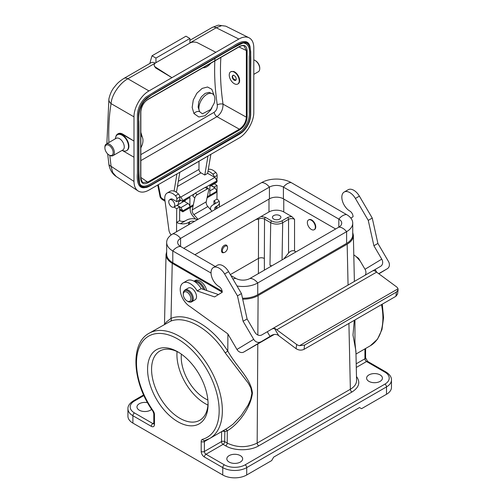 <?xml version="1.0" encoding="UTF-8"?>
<svg xmlns="http://www.w3.org/2000/svg" width="503" height="503" viewBox="0 0 503 503"><rect width="100%" height="100%" fill="white"/><g stroke="black" fill="none" stroke-linecap="round" stroke-linejoin="round"><path stroke-width="0.75" d="M220.874 57.417C219.912 72.162 220.635 87.742 223.049 104.159L246.344 117.168L246.344 50.526L238.963 46.968M237.957 83.888A7.061 4.074 -120 0 0 238.164 83.787A7.061 4.074 -120 0 0 239.019 77.449A7.061 4.074 -120 0 0 233.587 71.432L230.839 71.715M115.734 137.162A9.884 5.709 60 0 1 117.664 134.018A9.884 5.709 60 0 1 122.606 134.508L133.993 141.079L133.993 157.219L122.606 150.649A9.884 5.709 60 0 1 122.525 150.598M126.794 150.516A9.18 5.3 -120 0 0 127.001 150.41A9.18 5.3 -120 0 0 128.9 146.21A9.18 5.3 -120 0 0 124.895 136.973A9.18 5.3 -120 0 0 117.821 134.515A9.18 5.3 -120 0 0 117.627 134.641M189.901 43.082L190.008 43.025A5.646 3.263 180 0 1 197.78 42.906L215.862 52.306L171.932 77.669L155.647 67.232A5.646 3.263 180 0 1 154.201 65.05A5.646 3.263 180 0 1 155.855 62.743L189.901 43.082L189.901 38.473L185.972 36.197L152.019 55.802A225.922 130.434 -120 0 0 149.869 63.428M109.805 155.414L111.069 166.292L133.993 181.445C134.049 185.921 135.389 189.078 138.011 190.907C141.003 192.756 144.65 192.479 148.957 190.084L238.837 138.193C246.841 133.767 253.971 121.412 253.801 112.27L253.801 47.684C253.726 42.755 252.141 39.46 249.048 37.788C246.149 36.436 242.748 36.851 238.837 39.045L216.221 27.747L189.901 42.944M215.862 52.306L238.837 39.045M148.957 90.936C140.953 95.363 133.823 107.711 133.993 116.859L111.069 103.624C111.591 94.954 119.67 83.196 127.869 78.757L148.957 90.936L171.932 77.669L155.647 67.924L155.647 67.232M117.664 134.018L118.236 133.691C119.569 132.974 121.154 133.169 123.009 134.276L133.993 141.079L133.993 116.859M133.993 181.445L133.993 157.219M249.607 45.314C247.294 38.687 239.189 41.963 233.329 46.169L160.099 88.453L145.901 97.129C140.67 102.21 137.841 108.038 137.413 114.615L137.407 173.195C136.703 180.363 137.948 188.958 144.826 187.632L145.669 187.518C161.916 180.112 178.301 168.989 194.598 160.13L242.49 132.012C247.539 127.121 250.268 121.487 250.683 115.124L250.683 82.586C250.243 70.552 251.613 57.355 249.928 46.1C247.677 39.718 239.988 42.805 234.033 47.037L160.797 89.32L146.7 97.922C141.657 102.813 138.922 108.441 138.514 114.81L138.514 173.365C137.828 180.627 139.029 188.77 145.669 187.518C146.448 187.562 147.995 186.965 150.309 185.72L238.95 134.546L242.213 132.276C245.64 129.246 248.124 125.448 249.67 120.877L250.701 114.715L250.701 51.664L249.607 45.314M154.201 65.05L154.201 65.849L155.647 67.924M155.257 63.152L127.869 78.757A8.469 4.892 -120 0 0 123.845 78.455L151.045 62.749A8.469 4.892 60 0 1 155.075 63.051M179.697 209.028L182.815 210.889L180.967 207.588L177.106 205.237M179.772 199.748L182.815 201.54L182.815 200.534L180.835 197.044L179.741 196.403M174.095 191.127L176.93 173.937M182.815 201.54L189.901 197.446L189.901 206.79L182.815 210.883L182.828 211.838L179.69 209.965M211.053 185.645L215.051 187.908L216.963 191.165L209.87 195.258L209.87 185.915L216.963 181.822L216.963 180.816L206.186 187.041M180.835 197.044L214.913 177.37L207.626 173.378L204.79 175.019L207.959 156.093L179.804 172.347L176.635 191.272L175.66 191.838M207.626 173.378L210.864 154.339M204.79 175.019L201.005 172.869L177.44 186.475M214.913 177.37L216.963 180.816M178.301 181.344L198.987 169.398L198.987 161.274M198.987 169.398A2.823 1.628 -120 0 0 201.005 172.869M185.789 199.823A4.307 2.484 60 0 1 185.066 200.728A4.307 2.484 60 0 1 184.651 200.886M184.098 201.206L188.021 203.514A2.685 1.547 60 0 1 189.901 206.79M155.955 62.68L155.955 58.071L152.019 55.802M189.901 38.473L155.955 58.071M139.432 183.105C142.701 190.593 152.579 182.482 160.099 178.376L241.597 130.887C247.25 125.184 249.79 118.853 249.237 111.892L249.23 56.594C250.393 48.062 248.306 43.503 242.98 42.925M140.702 148.266L142.223 144.845A11.299 6.52 120 0 0 140.708 135.376M210.851 63.202A11.299 6.52 -60 0 1 202.904 67.792M214.115 103.341L210.713 109.484L202.407 113.835L199.641 111.691A11.299 6.52 -60 0 1 202.294 98.707A11.299 6.52 -60 0 1 212.524 93.828A11.299 6.52 -60 0 1 214.115 103.341M212.524 93.828L209.097 92.357L205.149 93.382L201.357 96.828L198.773 101.832L198.132 107.189L199.641 111.691A4.238 2.861 -32.8 0 0 193.969 113.577L192.171 107.472L193.271 100.003L196.887 93.193L202.156 88.409L207.55 87L211.838 89.301L214.215 95.733M217.271 104.876C217.548 108.063 216.504 110.547 214.133 112.314A4.238 2.446 -120 0 0 216.956 116.671C221.018 113.665 223.049 109.497 223.049 104.159A4.238 1.955 171.6 0 0 217.271 104.876C214.869 88.591 214.108 73.111 214.976 58.436M212.008 107.717L210.638 110.176L205.079 115.684L198.855 116.992L193.969 113.577M140.721 131.899L142.33 137.237M140.677 178.615A0.566 0.327 -0.5 0 0 140.84 178.383L142.538 182.476L147.675 182.105L239.353 129.183C243.565 126.297 245.898 122.292 246.344 117.168A0.566 0.321 0.5 0 0 247.118 117.161C246.652 122.562 244.188 126.8 239.736 129.862L148.058 182.79C143.613 184.871 141.148 183.476 140.677 178.615L140.677 111.962C141.148 106.561 143.607 102.329 148.058 99.261L239.736 46.333C244.181 44.258 246.646 45.647 247.118 50.507L247.118 117.161M247.118 50.507A0.566 0.327 -0.5 0 1 246.344 50.526L244.087 45.974C243.075 45.396 241.585 45.597 239.617 46.597A0.566 0.327 -120 0 0 239.736 46.333M212.197 27.445L212.197 27.445A8.469 4.892 60 0 1 216.221 27.747L221.735 25.634L225.753 26.162L218.283 25.15L212.197 27.445L189.901 40.315M108.925 142.506C108.365 128.661 109.082 115.703 111.069 103.624A8.469 5.709 -170.6 0 1 108.906 98.909A8.469 5.709 -170.6 0 1 108.906 98.902L106.862 143.695M108.868 164.104C109 166.21 110.71 172.95 116.199 176.496L112.747 172.567L111.069 166.292A8.469 3.923 172.2 0 1 108.868 164.104L107.667 153.918M160.727 196.83A2.823 1.144 168.7 0 1 159.992 196.252C159.979 197.132 160.734 198.226 162.262 199.54L162.262 199.54A2.823 1.66 -59.1 0 1 161.677 198.251L160.727 196.83L158.294 184.695M207.06 197.842L215.781 192.812L216.963 191.171L207.299 196.755M178.238 204.57L185.456 200.401M178.024 204.715L178.816 201.678L180.954 200.446M212.681 184.293L209.87 186.305M216.963 181.633A4.238 2.446 -120 0 0 216.956 179.653A4.238 2.446 -120 0 0 216.642 178.666M212.178 184.972A4.238 2.446 60 0 1 212.014 185.085L216.208 182.664A4.238 2.446 -120 0 0 216.875 181.872M172.617 207.249A4.238 2.446 60 0 1 169.184 203.728A4.238 2.446 60 0 1 169.637 199.766A4.238 2.446 60 0 1 173.875 202.212A4.238 2.446 60 0 1 173.875 207.104A4.238 2.446 60 0 1 172.617 207.249M121.978 150.454L123.725 150.913A9.18 5.3 -120 0 0 126.599 150.642A9.18 5.3 -120 0 0 128.498 146.442A9.18 5.3 -120 0 0 124.493 137.206A9.18 5.3 -120 0 0 117.419 134.747A9.18 5.3 -120 0 0 115.753 137.099L115.275 138.841M113.175 152.579A5.86 3.383 -120 0 0 109.032 145.405A5.86 3.383 -120 0 0 104.888 147.794A5.86 3.383 -120 0 0 109.032 154.974A5.86 3.383 -120 0 0 113.175 152.579M109.032 154.974L109.629 155.32A6.709 3.873 -120 0 0 112.98 155.647A6.709 3.873 -120 0 0 114.37 152.579A6.709 3.873 -120 0 0 111.446 145.832A6.709 3.873 -120 0 0 106.278 144.034A6.709 3.873 -120 0 0 104.888 147.102L104.888 147.794M112.98 155.647L122.87 149.944A6.709 3.873 -120 0 0 124.26 146.87A6.709 3.873 -120 0 0 121.33 140.123A6.709 3.873 -120 0 0 116.162 138.325L106.278 144.034M233.191 82.938A7.061 4.074 -120 0 0 237.762 84.014A7.061 4.074 -120 0 0 238.85 78.361A7.061 4.074 -120 0 0 234.235 72.136A7.061 4.074 -120 0 0 230.707 71.784A7.061 4.074 -120 0 0 229.45 76.77A7.061 4.074 -120 0 0 233.191 82.938M234.235 75.595A2.823 1.628 -120 0 0 233.134 75.343A2.823 1.628 -120 0 0 232.82 75.456A2.823 1.628 -120 0 0 232.82 78.72A2.823 1.628 -120 0 0 235.649 80.348A2.823 1.628 -120 0 0 236.077 78.084A2.823 1.628 -120 0 0 234.235 75.595M233.537 75.11C232.292 75.746 232.292 77.028 233.537 78.965L235.882 80.159M253.801 59.92A6.709 3.873 60 0 1 255.002 60.435L255.599 60.781A5.86 3.383 60 0 1 259.743 67.955L259.743 68.647A6.709 3.873 60 0 1 258.353 71.722L253.801 74.35M255.002 60.435A6.709 3.873 60 0 1 259.743 68.647M296.009 251.877L294.544 251.035C292.545 250.211 290.552 250.878 288.552 253.034L288.552 219.333L282.692 222.716C278.7 224.59 274.707 224.577 270.715 222.691L264.534 219.126C262.541 218.17 260.541 218.176 258.548 219.132L255.908 219.503L194.887 254.732M224.225 252.506L223.621 252.657C220.339 253.663 220.993 247.099 224.351 245.345C225.822 244.603 226.796 244.917 227.281 246.281L227.475 246.986A3.672 2.1 120.4 0 0 224.986 246.244A3.672 2.1 120.4 0 0 222.395 250.293A3.672 2.1 120.4 0 0 224.225 252.506A3.672 2.1 120.4 0 0 227.563 247.728A3.672 2.1 120.4 0 0 227.475 246.986M207.871 400.042A33.89 19.567 60 0 1 205.186 398.665A33.89 19.567 60 0 1 181.376 354.143M166.663 251.701L166.034 254.512C166.059 257.926 168.128 260.856 172.233 263.314L222.251 292.186M283.761 199.037L283.761 211.952L291.903 216.655L294.544 219.333L294.544 251.035M143.921 395.528L134.496 400.966A14.688 8.476 0 0 0 134.496 412.957L152.868 423.564A2.257 1.302 120 0 0 151.271 426.33L132.899 415.723L132.899 423.105L222.76 474.983L222.76 467.608L204.388 457.001A2.257 1.302 -60 0 1 205.985 454.234L224.357 464.841A14.688 8.476 0 0 0 245.124 464.841L384.902 384.135A14.688 8.476 0 0 0 384.902 372.145L366.53 361.538L356.281 367.46M177.829 351.855A42.786 24.704 -120 0 0 147.574 369.321A42.786 24.704 -120 0 0 177.829 421.721A42.786 24.704 -120 0 0 208.079 404.255A42.786 24.704 -120 0 0 177.829 351.855L177.829 351.855M227.281 428.342L232.876 424.331L241.031 415.818L248.042 405.223L250.664 399.357L251.884 393.346L250.871 387.97L248.344 383.248L225.181 352.848C210.153 328.899 185.921 314.909 170.448 321.247L149.064 333.282A60.718 35.053 60 0 1 209.782 368.341A60.718 35.053 60 0 1 209.782 438.446L227.281 428.342M354.967 319.933L354.955 342.398L355.961 352.93M242.704 299.172C248.671 299.184 253.808 297.99 258.102 295.594L347.164 244.175C351.27 241.717 353.339 238.787 353.364 235.373L352.735 232.562M151.629 409.341A7.91 4.565 180 0 1 142.739 411.36A7.91 4.565 180 0 1 136.973 406.965A7.91 4.565 180 0 1 147.555 402.67M240.327 455.617A7.91 4.565 180 0 1 242.647 458.843A7.91 4.565 180 0 1 234.738 463.408A7.91 4.565 180 0 1 226.828 458.843A7.91 4.565 180 0 1 231.713 454.624A7.91 4.565 180 0 1 240.327 455.617M380.111 374.911A7.91 4.565 180 0 1 382.425 378.143A7.91 4.565 180 0 1 374.521 382.708A7.91 4.565 180 0 1 366.612 378.143A7.91 4.565 180 0 1 371.491 373.924A7.91 4.565 180 0 1 380.111 374.911M386.499 394.283L386.499 386.901A16.945 9.783 180 0 0 391.466 379.985L391.466 387.367A16.945 9.783 180 0 1 386.499 394.283L361.538 408.694L359.544 407.543L273.676 457.114L271.683 460.572L246.721 474.983A16.945 9.783 180 0 1 222.76 474.983M132.899 423.105A16.945 9.783 180 0 1 127.932 416.188L127.932 408.807A16.945 9.783 180 0 0 132.899 415.723A2.257 1.302 120 0 1 134.496 412.957M355.917 350.993L352.98 335.067L354.313 320.31M221.804 431.505A2.257 1.283 -179.2 0 1 224.822 431.624L224.678 441.621L227.211 443.086C237.196 447.815 247.18 447.808 257.165 443.074L350.365 389.259C354.477 386.813 356.545 383.89 356.57 380.475L355.917 350.949M165.078 324.039L165.952 322.366L171.026 318.349C187.066 311.778 212.203 326.29 227.796 351.125C237.265 367.9 250.959 378.501 252.424 393.132C250.431 409.216 236.963 425.293 227.293 430.769A2.257 1.823 67.4 0 0 225.35 429.461M172.233 263.314L171.026 318.349A2.257 1.823 -110.8 0 1 170.448 321.247M227.903 334.03L227.796 351.125L225.181 352.848M356.482 376.54C360.632 382.249 359.129 387.404 351.962 392.013L258.762 445.821C250.085 451.046 234.291 451.046 225.614 445.821A2.257 1.302 -60 0 0 227.211 443.086L227.293 430.769L224.822 431.624A2.257 1.811 74.1 0 0 223.665 430.43M225.614 445.821L223.081 444.363A2.257 1.302 120 0 0 224.678 441.621A2.257 1.283 0.8 0 0 221.483 441.596L221.628 431.612M255.908 219.503L268.986 211.952L268.986 199.094M283.761 211.952A10.45 6.03 0 0 0 268.986 211.952M271.425 266.068L269.979 265.232L270.715 222.691A1.415 0.817 120 0 1 271.708 220.987C275.04 222.559 278.366 222.559 281.699 220.987L287.553 217.598A5.646 3.263 180 0 1 291.903 216.655M261.158 216.472L265.534 217.415L271.708 220.987M279.668 215.586A4.238 2.446 0 0 0 275.053 215.051A4.238 2.446 0 0 0 272.437 217.315A4.238 2.446 0 0 0 276.675 219.761A4.238 2.446 0 0 0 280.907 217.315A4.238 2.446 0 0 0 279.668 215.586M283.83 258.907L288.552 253.034M271.765 265.873L269.979 265.232M230.336 274.619L258.353 258.441C260.353 257.536 262.346 257.536 264.345 258.441L264.389 270.136M208.06 403.073A39.957 23.069 60 0 1 199.804 420.244A39.957 23.069 60 0 1 179.823 418.263A39.957 23.069 60 0 1 153.717 383.047A39.957 23.069 60 0 1 159.847 351.031A39.957 23.069 60 0 1 178.842 352.458M207.946 405.06A39.957 23.069 60 0 1 205.186 403.62A39.957 23.069 60 0 1 177.062 351.572M222.169 291.218L172.787 262.704A20.9 12.066 180 0 1 166.663 254.178L166.663 242.433A20.9 12.066 180 0 1 172.787 233.901A11.299 6.52 60 0 1 180.571 238.397L180.571 246.47A9.884 5.709 180 0 1 177.678 242.433A9.884 5.709 180 0 1 180.571 238.397L269.432 187.097L269.432 198.836L183.752 248.306M242.49 298.229A20.9 12.066 0 0 0 257.75 294.701L346.611 243.395A20.9 12.066 0 0 0 352.735 234.863L352.735 223.125A20.9 12.066 0 0 0 346.611 214.592L291.199 182.602A20.9 12.066 0 0 0 261.648 182.602L172.787 233.901M335.646 228.991L283.409 198.836A9.884 5.709 0 0 0 269.432 198.836M232.958 279.09A11.299 6.52 -60 0 1 235.989 278.461A9.884 5.709 0 0 0 249.966 278.461L338.827 227.155A9.884 5.709 0 0 0 341.719 223.125A9.884 5.709 0 0 0 338.827 219.088L283.409 187.097A9.884 5.709 0 0 0 269.432 187.097A11.299 6.52 60 0 0 261.648 182.602M237.007 285.987A20.9 12.066 0 0 0 257.75 282.956L346.611 231.657A20.9 12.066 0 0 0 352.735 223.125M211.046 273.054L172.787 250.966A20.9 12.066 180 0 1 166.663 242.433M235.989 278.461L230.852 275.499M215.24 266.483L180.571 246.47A11.299 6.52 -60 0 0 172.787 250.966L172.787 262.704M311.357 220.232A5.646 3.263 60 0 1 315.041 225.206A5.646 3.263 60 0 1 314.18 229.733A5.646 3.263 60 0 1 308.528 226.476A5.646 3.263 60 0 1 308.528 219.949A5.646 3.263 60 0 1 311.357 220.232M308.735 219.849A5.646 3.263 60 0 1 308.93 219.723A5.646 3.263 60 0 1 311.753 220A5.646 3.263 60 0 1 315.444 224.979A5.646 3.263 60 0 1 314.576 229.506A5.646 3.263 60 0 1 314.369 229.607M206.727 290.539A9.884 5.709 -120 0 0 195.114 280.542L193.976 281.196M195.145 299.763L191.876 301.649C190.272 302.29 188.908 302.202 187.782 301.385L187.078 300.976A5.363 3.1 -120 0 0 190.87 298.782A5.363 3.1 -120 0 0 187.078 292.212A5.363 3.1 -120 0 0 183.281 294.406A5.363 3.1 -120 0 0 187.078 300.976L187.782 301.385A6.363 3.672 -120 0 0 192.284 298.782A6.363 3.672 -120 0 0 187.782 290.992A6.363 3.672 -120 0 0 183.281 293.589L183.281 294.406M215.114 209.462A4.238 2.465 -179.6 0 1 214.712 208.393A4.238 2.465 -179.6 0 1 215.95 206.67L215.932 208.99M216.931 208.412L216.95 206.092L215.95 206.67M216.95 206.092A8.469 4.936 0.4 0 0 219.434 202.634A8.469 4.936 0.4 0 0 219.145 201.338L212.958 204.91A8.469 4.936 0.4 0 0 210.474 208.361A8.469 4.936 0.4 0 0 211.046 210.172M213.957 204.331L219.145 201.338A8.469 4.936 0.4 0 0 216.95 199.113L213.957 200.842A4.238 2.465 -179.6 0 1 215.196 202.602A4.238 2.465 -179.6 0 1 213.957 204.331M212.008 211.254L207.846 206.557A4.238 2.446 60 0 1 206.192 201.854L208.802 189.82A2.823 1.239 129.8 0 0 208.613 188.807A2.823 1.239 129.8 0 0 207.236 188.971L197.251 194.736A2.823 1.239 129.8 0 0 194.824 197.893L192.875 196.264A2.823 1.239 -50.2 0 1 195.302 193.114L197.251 194.736M198.031 219.327L193.869 214.63A4.238 2.446 60 0 1 192.215 209.921L194.824 197.893M190.455 207.431L190.247 208.368A7.061 4.074 -120 0 0 193.007 216.215L195.504 219.025M197.484 219.641A8.469 4.936 0.4 0 0 186.594 220.125L180.414 223.697A8.469 4.936 0.4 0 0 188.594 222.464L189.593 221.886A4.238 2.465 -179.6 0 1 194.397 221.427M173.956 207.06L176.723 208.682L176.616 222.401A8.469 4.936 0.4 0 0 180.414 223.697L185.601 220.704A4.238 2.465 -179.6 0 1 179.609 220.672L176.616 222.401M171.19 234.939A5.646 3.263 60 0 1 168.939 230.217L164.877 199.81A11.299 6.52 60 0 1 167.103 193.058A11.299 6.52 60 0 1 175.484 195.749A2.823 1.628 60 0 1 176.798 198.691L176.773 201.684L172.781 199.339A4.307 2.484 -120 0 0 170.599 199.106A4.307 2.484 -120 0 0 170.203 199.446M214.291 183.771L217.057 185.4L214.064 187.129L211.298 185.5M208.305 169.404A11.299 6.52 60 0 1 215.818 172.46A2.823 1.628 60 0 1 217.133 175.402L217.114 178.395L216.353 178.835M214.133 176.943A2.823 1.628 -120 0 0 212.826 174.189A11.299 6.52 -120 0 0 208.003 171.171M217.057 185.4L216.95 199.113L217.057 185.4M213.926 204.344L213.957 200.842M167.103 193.058L170.102 191.329A11.299 6.52 60 0 1 178.477 194.02A2.823 1.628 60 0 1 179.791 196.962L179.772 199.955L176.773 201.684M176.949 205.331L179.716 206.953L176.723 208.682L176.54 231.732M179.609 220.672L179.716 206.953M207.236 188.971L205.287 187.349L195.302 193.114M205.287 187.349A2.823 1.239 -50.2 0 1 206.664 187.179L208.613 188.807M206.192 201.854L192.215 209.921M272.261 328.843L373.069 270.639L374.307 270.759A5.646 3.263 60 0 1 376.602 272.136L396.483 286.811A5.646 3.678 -172.6 0 1 398.011 288.823L398.093 289.847L396.446 292.054L395.892 296.305L397.54 294.098M395.892 296.305L304.038 349.34L304.592 345.089L396.446 292.054M274.387 334.376L243.81 352.025L270.036 336.419C272.544 334.413 275.116 333.923 277.75 334.954L296.097 348.68C298.732 350.34 301.379 350.553 304.038 349.34M304.592 345.089L299.518 345.687A5.646 3.678 -172.6 0 1 296.644 344.454L276.757 329.779A5.646 3.263 -120 0 0 274.462 328.402L272.148 328.905L267.294 331.747L270.036 336.419L270.532 336.136M260.554 341.895A5.646 4.609 -121.2 0 1 253.701 339.33L236.957 349.459L227.79 333.829L190.14 306.654A14.122 8.155 60 0 1 180.967 294.205A14.122 8.155 60 0 1 183.149 282.931L187.141 280.624A14.122 8.155 60 0 1 201.175 288.634L197.182 290.941L214.58 296.915L222.251 292.268A4.508 2.603 -120 0 0 219.05 286.578A11.299 6.52 60 0 1 211.65 276.625A11.299 6.52 60 0 1 213.379 267.558L217.371 265.251A11.299 6.52 60 0 1 228.601 271.658L241.459 293.582L247.092 318.952L254.952 332.351A5.646 4.609 58.8 0 0 261.805 334.916L267.294 331.747M376.734 272.23L375.125 269.489L373.132 270.62M375.125 269.489L380.62 266.32A5.646 4.609 58.8 0 0 380.683 266.282A5.646 4.609 58.8 0 0 381.752 259.146L365.015 269.275A5.646 4.609 -121.2 0 1 365.197 275.185M350.836 218.095L353.043 216.755A4.508 2.603 60 0 0 349.849 211.065A11.299 6.52 -120 0 1 342.449 201.112A11.299 6.52 -120 0 1 344.171 192.045A11.299 6.52 -120 0 1 355.401 198.446L368.259 220.371L373.899 245.747L381.752 259.146M353.798 254.858L358.582 258.316L365.015 269.275M373.899 245.747L377.891 243.439L388.492 261.51A5.646 4.609 -121.2 0 1 387.417 268.646A5.646 4.609 -121.2 0 1 387.354 268.69L378.878 273.814L387.417 268.646M236.957 349.459A5.646 4.609 58.8 0 0 243.81 352.025M378.702 273.682L387.354 268.69M373.069 270.639L272.148 328.905M247.092 318.952L243.1 321.26L253.701 339.33M377.891 243.439L372.251 218.063L359.394 196.145A11.299 6.52 -120 0 0 348.164 189.738L344.171 192.045M276.757 329.779L376.602 272.136M299.518 345.687L398.011 288.823M368.259 220.371L372.251 218.063M201.175 288.634L218.453 294.569M188.392 288.012L188.311 288.056A6.778 3.911 60 0 1 188.348 288.037A6.778 3.911 60 0 1 195.107 291.91A6.778 3.911 60 0 1 195.164 299.75L191.819 301.775A6.778 3.911 60 0 1 191.781 301.8A6.778 3.911 60 0 1 190.115 302.089M213.379 267.558A11.299 6.52 60 0 1 224.608 273.965L237.466 295.883L243.1 321.26M241.459 293.582L237.466 295.883M183.149 282.931A14.122 8.155 60 0 1 197.182 290.941M161.677 198.251L164.927 200.194M182.815 210.889L193.315 204.822M194.309 193.9L182.815 200.534M123.009 134.276L122.606 134.508M209.87 190.901L215.051 187.908M180.967 207.588L188.021 203.514M194.598 159.728L242.402 131.679C248.268 125.7 250.915 119.161 250.337 112.062L250.337 56.764C250.997 49.432 249.834 41.667 243.408 42.856C227.431 50.168 210.82 61.372 194.598 70.206L160.797 89.716C155.018 92.351 149.498 96.098 144.242 100.958C139.551 107.824 137.753 114.546 138.859 121.129C139.318 141.745 137.904 163.89 139.589 183.507C142.783 191.844 153.27 183.425 160.797 179.244L194.598 159.728M140.708 154.704L214.133 112.314M239.736 129.862A0.566 0.327 -120 0 0 239.353 129.183L216.956 116.671L140.727 160.683M140.834 177.433L147.675 182.105A0.566 0.327 -120 0 1 148.058 182.79M239.353 46.572A0.566 0.327 -120 0 0 239.617 46.597L147.945 99.519A0.566 0.327 -120 0 0 148.058 99.261M147.675 99.5A0.566 0.327 -120 0 0 147.945 99.519C145.486 101.034 141.701 104.322 140.84 111.735L140.84 178.383M159.992 196.252L157.735 185.016M173.875 207.104L185.418 200.446M178.816 201.678L178.502 200.684M258.41 273.588L258.548 219.132M151.271 426.33A4.521 2.609 -120 0 0 154.465 424.488L154.465 414.573A4.521 2.609 -120 0 0 153.176 410.869A58.455 33.751 60 0 1 147.209 337.048A58.455 33.751 60 0 1 208.449 372.402A58.455 33.751 60 0 1 202.483 439.333A4.521 2.609 -120 0 0 201.194 441.552L201.194 451.468A4.521 2.609 -120 0 0 204.388 457.001M355.986 354.037L370.334 345.756A60.718 35.053 -120 0 0 381.507 304.611M360.305 261.252A60.718 35.053 -120 0 0 356.036 256.473M153.792 423.759A2.257 1.302 60 0 1 152.868 423.564L153.805 423.023M258.102 295.594L257.85 335.004M257.794 343.951L257.165 443.074A2.257 1.302 60 0 0 258.762 445.821M351.962 392.013A2.257 1.302 60 0 1 350.365 389.259L348.912 323.429M348.063 285.075L347.164 244.175M223.081 444.363L205.985 454.234A2.257 1.302 -120 0 1 204.388 451.468L221.483 441.596A2.257 1.302 -120 0 0 223.081 444.363M384.902 384.135A2.257 1.302 -120 0 1 386.499 386.901L246.721 467.608L246.721 474.983M356.199 363.814L364.933 358.771L364.933 348.875M209.16 438.792L204.388 441.552L204.388 451.468A2.257 1.302 0 0 1 201.194 451.468M245.124 464.841A2.257 1.302 -120 0 1 246.721 467.608A16.945 9.783 180 0 1 222.76 467.608A2.257 1.302 -60 0 1 224.357 464.841M134.496 400.966A2.257 1.302 -120 0 0 133.364 400.86C129.598 403.318 127.787 405.971 127.932 408.807M153.993 423.677L153.805 423.564A2.257 1.302 0 0 0 154.465 424.488M153.805 423.564L153.805 413.648A2.257 1.302 0 0 0 154.465 414.573M391.466 379.985C391.579 377.093 389.768 374.439 386.034 372.038A2.257 1.302 120 0 0 384.902 372.145M153.805 413.648L152.918 411.234L153.176 410.869M365.599 348.491L365.599 357.853A2.257 1.302 180 0 1 364.933 358.771A2.257 1.302 -120 0 0 366.53 361.538A2.257 1.302 120 0 1 367.662 361.431L386.034 372.038M209.782 438.446L204.69 440.584A2.257 1.823 -105.7 0 1 202.483 439.333M201.194 441.552A2.257 1.302 0 0 0 204.388 441.552A2.257 1.302 -120 0 1 204.79 440.559M265.534 217.415A1.415 0.817 -60 0 0 264.534 219.126L264.345 258.441M281.699 220.987A1.415 0.817 60 0 1 282.692 222.716L282.051 259.938M294.544 219.333A4.238 2.446 0 0 0 288.552 219.333A1.415 0.817 60 0 0 287.553 217.598M291.199 182.602A11.299 6.52 120 0 0 283.409 187.097L283.409 198.836M346.611 214.592A11.299 6.52 120 0 0 338.827 219.088L338.827 227.155A11.299 6.52 -120 0 1 346.611 231.657L346.611 243.395M257.75 294.701L257.75 282.956A11.299 6.52 -120 0 0 249.966 278.461M204.935 289.923A9.884 5.709 -120 0 0 193.988 281.208M191.876 301.649A6.778 3.911 -120 0 0 191.876 293.821A6.778 3.911 -120 0 0 185.098 289.91C183.74 290.979 183.136 292.205 183.281 293.589M203.64 289.483A9.469 5.47 -120 0 0 194.762 281.667M189.574 224.212L189.593 221.886M188.594 222.464L188.575 224.784M215.818 172.46L212.826 174.189M217.133 175.402L214.303 177.037M178.477 194.02L175.484 195.749M179.791 196.962L176.798 198.691M207.846 206.557L193.869 214.63M296.644 344.454L296.097 348.68M278.693 335.614L274.462 328.402M355.401 198.446L359.394 196.145M228.601 271.658L224.608 273.965M243.408 42.856L238.963 44.591L150.435 95.702L146.505 98.544C143.525 101.392 141.337 104.838 139.935 108.893C138.822 113.691 138.47 118.274 138.866 122.638L138.859 177.961C138.652 178.999 138.897 180.847 139.589 183.507M249.048 37.788L225.753 26.156M123.845 78.455C117.595 82.536 116.545 84.447 114.175 87.308C111.767 90.219 110.012 94.08 108.906 98.902M116.199 176.49L138.011 190.907M165.066 201.219L162.262 199.54M182.828 211.838L193.083 205.916M212.008 185.091L209.87 186.324M169.637 199.766L171.089 198.93M117.821 134.515L117.419 134.747M127.001 150.41L126.599 150.642M237.762 84.014L238.164 83.787M353.364 235.373L354.382 281.429M164.5 324.372L166.034 254.512M143.644 394.924L133.364 400.86M370.334 345.756L377.495 339.179L381.972 329.572L383.563 317.651L382.267 304.177M152.918 411.234C132.49 382.871 129.617 343.606 149.064 333.282M365.599 357.853L367.662 361.431M314.18 229.733L314.576 229.506M308.528 219.949L308.93 219.723M188.348 288.037L185.098 289.91M210.474 208.361L210.468 209.512M219.396 206.991L219.434 202.634M398.093 289.847L397.546 294.092"/></g></svg>
